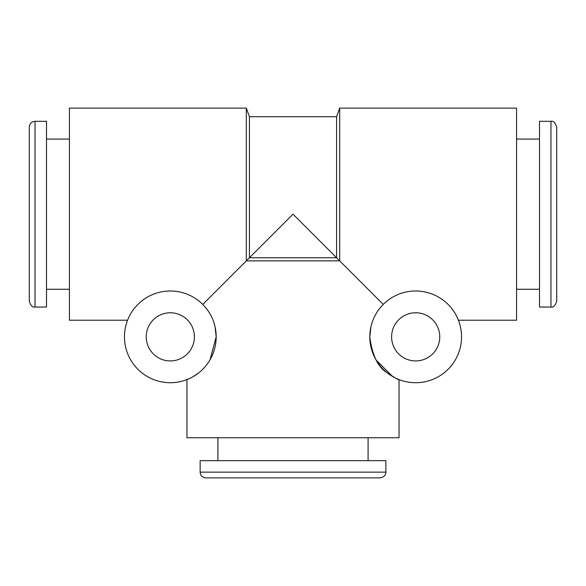 <?xml version="1.0" encoding="UTF-8"?>
<svg xmlns="http://www.w3.org/2000/svg" width="586" height="586" viewBox="0 0 586 586"><rect width="100%" height="100%" fill="white"/><g stroke="black" fill="none" stroke-linecap="round" stroke-linejoin="round"><path stroke-width="0.88" d="M200.134 472.148C200.471 475.627 202.382 477.539 205.862 477.876L380.138 477.876C385.925 476.997 386.123 472.177 385.866 472.148L385.866 460.677L200.134 460.677L200.134 472.148L385.866 472.148M35.035 121.309C31.549 121.646 29.637 123.558 29.3 127.037L29.3 301.314C30.714 305.694 32.626 307.599 35.035 307.042L46.499 307.042L46.499 121.309L35.035 121.309L35.035 307.042M439.756 336.855A24.077 24.077 0 0 1 415.679 360.932A24.077 24.077 0 0 1 391.602 336.855A24.077 24.077 0 0 1 415.679 312.778A24.077 24.077 0 0 1 439.756 336.855M369.817 336.855C369.663 354.581 380.526 368.125 387.551 373.077C395.067 377.911 398.905 380.087 399.051 379.596C398.905 380.094 395.074 377.919 387.544 373.07C378.043 367.393 372.139 355.321 369.817 336.855A45.862 45.862 0 0 1 415.679 290.993A45.862 45.862 0 0 1 461.541 336.855A45.862 45.862 0 0 1 415.679 382.717A45.862 45.862 0 0 1 369.817 336.855L370.953 326.724M457.812 318.755L458.42 320.227L516.574 320.227L516.574 108.124L339.697 108.124L339.697 260.873L246.303 260.873L246.303 108.124L249.431 116.724L249.431 257.745L293 214.176L336.569 257.745L249.431 257.745L202.749 304.427M146.244 336.855A24.077 24.077 0 0 0 170.321 360.932A24.077 24.077 0 0 0 194.398 336.855A24.077 24.077 0 0 0 170.321 312.778A24.077 24.077 0 0 0 146.244 336.855M210.052 359.76L216.183 336.855A45.862 45.862 0 0 0 170.321 290.993A45.862 45.862 0 0 0 124.459 336.855A45.862 45.862 0 0 0 170.321 382.717A45.862 45.862 0 0 0 216.183 336.855L215.047 326.702M128.188 318.755L127.58 320.227L69.426 320.227L69.426 108.124L246.303 108.124M550.965 121.309L550.965 307.042L539.501 307.042L539.501 121.309L550.965 121.309C553.301 120.701 555.213 122.613 556.7 127.037L556.7 288.7M339.697 108.124L336.569 116.724L336.569 257.745L383.251 304.427M396.077 378.314L399.051 379.596L399.051 437.749L186.949 437.749L186.949 379.596L189.945 378.307L186.949 379.596M376.146 360.097L392.583 376.476M198.471 373.062L193.336 376.52M550.965 307.042C553.301 307.65 555.213 305.745 556.7 301.314L556.7 214.176M46.499 289.272L69.426 289.272M368.096 460.677L368.096 437.749M539.501 139.08L516.574 139.08M336.569 116.724L249.431 116.724M539.501 289.272L516.574 289.272M217.904 460.677L217.904 437.749M46.499 139.08L69.426 139.08"/></g></svg>
